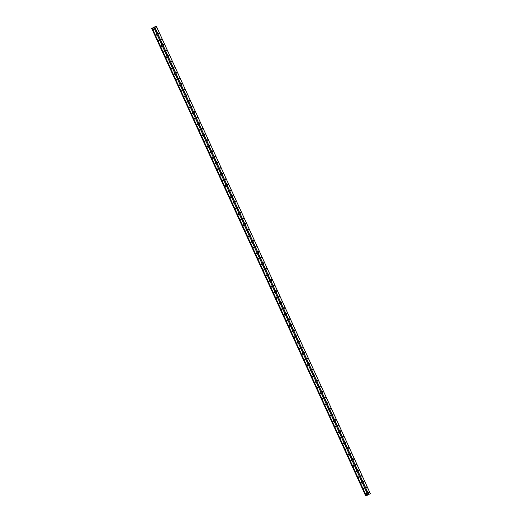 <?xml version="1.0" encoding="UTF-8"?>
<svg xmlns="http://www.w3.org/2000/svg" width="522" height="522" viewBox="0 0 522 522"><rect width="100%" height="100%" fill="white"/><g stroke="black" fill="none" stroke-linecap="round" stroke-linejoin="round"><path stroke-width="0.78" d="M368.512 492.872L368.747 492.376L369.08 492.572L368.845 493.068L368.512 492.872M368.623 492.429L368.708 493.055A0.581 0.529 -97.7 0 0 368.617 492.429M365.948 487.274L366.516 486.974L366.281 487.47L365.948 487.274M366.059 486.83L366.144 487.457A0.581 0.529 -97.7 0 0 366.059 486.83M363.39 481.675L363.625 481.18L363.951 481.375L363.717 481.871L363.39 481.675M363.495 481.225L363.58 481.858A0.581 0.529 -97.7 0 0 363.495 481.232M360.826 476.077L361.061 475.581L361.387 475.777L361.152 476.273L360.826 476.077M360.93 475.627L361.015 476.26A0.581 0.529 -97.7 0 0 360.93 475.633M358.262 470.479L358.497 469.983L358.823 470.178L358.588 470.674L358.262 470.479M358.373 470.028L358.457 470.661A0.581 0.529 -97.7 0 0 358.366 470.035M355.697 464.88L355.932 464.384L356.265 464.58L355.697 464.88M355.808 464.43L355.893 465.063M353.133 459.282L353.368 458.786L353.701 458.982L353.133 459.282M353.244 458.831L353.329 459.464A0.581 0.529 -97.7 0 0 353.237 458.831M350.569 453.683L350.804 453.181L351.136 453.377L350.901 453.879L350.569 453.683M350.758 453.859A0.581 0.529 -97.7 0 0 350.673 453.233L350.764 453.866M348.004 448.085L348.239 447.582L348.572 447.778L348.337 448.281L348.004 448.085M348.115 447.635L348.2 448.261A0.581 0.529 -97.7 0 0 348.115 447.635M345.44 442.48L346.008 442.18L345.773 442.676L345.44 442.48M345.551 442.036L345.636 442.663A0.581 0.529 -97.7 0 0 345.551 442.036M342.882 436.881L343.117 436.385L343.443 436.581L343.208 437.077L342.882 436.881M342.987 436.438L343.071 437.064A0.581 0.529 -97.7 0 0 342.987 436.438M340.318 431.283L340.553 430.787L340.879 430.983L340.644 431.479L340.318 431.283M340.422 430.839L340.507 431.466A0.581 0.529 -97.7 0 0 340.422 430.839M337.754 425.684L337.988 425.189L338.315 425.384L338.08 425.88L337.754 425.684M337.943 425.867A0.581 0.529 -97.7 0 0 337.858 425.241L337.949 425.867M335.189 420.086L335.424 419.59L335.757 419.786L335.189 420.086M335.3 419.636L335.385 420.269A0.581 0.529 -97.7 0 0 335.294 419.642M332.625 414.488L332.86 413.992L333.193 414.187L332.958 414.683L332.625 414.488M332.736 414.037L332.821 414.67A0.581 0.529 -97.7 0 0 332.729 414.044M330.061 408.889L330.296 408.393L330.628 408.589L330.393 409.085L330.061 408.889M330.25 409.065A0.581 0.529 -97.7 0 0 330.165 408.445L330.256 409.072M327.496 403.291L328.064 402.991L327.829 403.486L327.496 403.291M327.607 402.84L327.692 403.473A0.581 0.529 -97.7 0 0 327.607 402.84M324.932 397.692L325.173 397.19L325.5 397.386L325.265 397.888L324.932 397.692M325.043 397.242L325.128 397.868A0.581 0.529 -97.7 0 0 325.043 397.242M322.374 392.087L322.609 391.591L322.935 391.787L322.7 392.29L322.374 392.087M322.479 391.644L322.563 392.27A0.581 0.529 -97.7 0 0 322.479 391.644M319.81 386.489L320.045 385.993L320.371 386.189L320.136 386.685L319.81 386.489M319.999 386.671A0.581 0.529 -97.7 0 0 319.914 386.045L320.006 386.671M317.245 380.89L317.48 380.394L317.807 380.59L317.572 381.086L317.245 380.89M317.356 380.447L317.441 381.073A0.581 0.529 -97.7 0 0 317.35 380.447M314.681 375.292L314.916 374.796L315.249 374.992L314.681 375.292M314.792 374.848L314.877 375.475A0.581 0.529 -97.7 0 0 314.786 374.848M312.117 369.693L312.352 369.198L312.685 369.393L312.45 369.889L312.117 369.693M312.228 369.243L312.313 369.876A0.581 0.529 -97.7 0 0 312.221 369.25M309.553 364.095L309.787 363.599L310.12 363.795L309.885 364.291L309.553 364.095M309.663 363.645L309.748 364.278A0.581 0.529 -97.7 0 0 309.657 363.651M306.988 358.497L307.556 358.196L307.321 358.692L306.988 358.497M307.177 358.679A0.581 0.529 -97.7 0 0 307.099 358.053L307.184 358.679M304.43 352.898L304.665 352.402L304.992 352.598L304.757 353.094L304.43 352.898M304.535 352.448L304.62 353.081A0.581 0.529 -97.7 0 0 304.535 352.454M301.866 347.3L302.101 346.797L302.427 346.999L302.192 347.495L301.866 347.3M301.97 346.849L302.055 347.482A0.581 0.529 -97.7 0 0 301.97 346.849M299.302 341.701L299.537 341.199L299.863 341.395L299.628 341.897L299.302 341.701M299.413 341.251L299.498 341.877A0.581 0.529 -97.7 0 0 299.406 341.251M296.737 336.096L296.972 335.6L297.305 335.796L296.737 336.096M296.848 335.653L296.933 336.279A0.581 0.529 -97.7 0 0 296.842 335.653M294.173 330.498L294.408 330.002L294.741 330.198L294.173 330.498M294.284 330.054L294.369 330.68A0.581 0.529 -97.7 0 0 294.277 330.054M291.609 324.899L291.844 324.403L292.176 324.599L291.942 325.095L291.609 324.899M291.72 324.456L291.805 325.082A0.581 0.529 -97.7 0 0 291.713 324.456M289.044 319.301L289.279 318.805L289.612 319.001L289.377 319.497L289.044 319.301M289.234 319.484A0.581 0.529 -97.7 0 0 289.155 318.857L289.24 319.484M286.48 313.702L287.048 313.402L286.813 313.898L286.48 313.702M286.591 313.252L286.676 313.885A0.581 0.529 -97.7 0 0 286.591 313.259M283.922 308.104L284.157 307.608L284.483 307.804L284.249 308.3L283.922 308.104M284.027 307.654L284.112 308.287A0.581 0.529 -97.7 0 0 284.027 307.66M281.358 302.506L281.593 302.01L281.919 302.205L281.684 302.701L281.358 302.506M281.462 302.055L281.547 302.688A0.581 0.529 -97.7 0 0 281.462 302.062M278.794 296.907L279.029 296.411L279.355 296.607L279.12 297.103L278.794 296.907M278.905 296.457L278.989 297.09A0.581 0.529 -97.7 0 0 278.898 296.457M276.229 291.309L276.464 290.806L276.797 291.008L276.229 291.309M276.419 291.485A0.581 0.529 -97.7 0 0 276.334 290.858L276.425 291.491M273.665 285.71L273.9 285.208L274.233 285.403L273.998 285.906L273.665 285.71M273.776 285.26L273.861 285.886A0.581 0.529 -97.7 0 0 273.769 285.26M271.101 280.105L271.336 279.609L271.668 279.805L271.433 280.301L271.101 280.105M271.29 280.288A0.581 0.529 -97.7 0 0 271.205 279.661L271.296 280.288M268.536 274.507L269.104 274.207L268.869 274.702L268.536 274.507M268.647 274.063L268.732 274.689A0.581 0.529 -97.7 0 0 268.647 274.063M265.972 268.908L266.54 268.608L266.305 269.104L265.972 268.908M266.083 268.465L266.168 269.091A0.581 0.529 -97.7 0 0 266.083 268.465M263.414 263.31L263.649 262.814L263.975 263.01L263.74 263.506L263.414 263.31M263.519 262.86L263.603 263.493A0.581 0.529 -97.7 0 0 263.519 262.866M260.85 257.711L261.085 257.215L261.411 257.411L261.176 257.907L260.85 257.711M260.961 257.261L261.039 257.894A0.581 0.529 -97.7 0 0 260.954 257.268M258.286 252.113L258.52 251.617L258.847 251.813L258.612 252.309L258.286 252.113M258.397 251.663L258.481 252.296A0.581 0.529 -97.7 0 0 258.39 251.669M255.721 246.514L255.956 246.019L256.289 246.214L255.721 246.514M255.832 246.064L255.917 246.697M253.157 240.916L253.392 240.42L253.725 240.616L253.49 241.112L253.157 240.916M253.346 241.092A0.581 0.529 -97.7 0 0 253.261 240.466L253.353 241.099M250.593 235.318L250.828 234.815L251.16 235.011L250.925 235.513L250.593 235.318M250.704 234.867L250.788 235.5A0.581 0.529 -97.7 0 0 250.697 234.867M248.028 229.713L248.596 229.412L248.361 229.915L248.028 229.713M248.139 229.269L248.224 229.895A0.581 0.529 -97.7 0 0 248.139 229.269M245.47 224.114L245.705 223.618L246.032 223.814L245.797 224.31L245.47 224.114M245.575 223.67L245.66 224.297A0.581 0.529 -97.7 0 0 245.575 223.67M242.906 218.516L243.141 218.02L243.467 218.216L243.232 218.711L242.906 218.516M243.011 218.072L243.095 218.698A0.581 0.529 -97.7 0 0 243.011 218.072M240.342 212.917L240.577 212.421L240.903 212.617L240.668 213.113L240.342 212.917M240.453 212.474L240.538 213.1A0.581 0.529 -97.7 0 0 240.446 212.474M237.778 207.319L238.012 206.823L238.339 207.019L238.104 207.515L237.778 207.319M237.888 206.869L237.973 207.502A0.581 0.529 -97.7 0 0 237.882 206.875M235.213 201.72L235.448 201.224L235.781 201.42L235.213 201.72M235.402 201.903A0.581 0.529 -97.7 0 0 235.318 201.277L235.409 201.903M232.649 196.122L232.884 195.626L233.217 195.822L232.982 196.318L232.649 196.122M232.76 195.672L232.845 196.305A0.581 0.529 -97.7 0 0 232.753 195.678M230.085 190.523L230.319 190.028L230.652 190.223L230.417 190.719L230.085 190.523M230.195 190.073L230.28 190.706A0.581 0.529 -97.7 0 0 230.189 190.08M227.52 184.925L228.088 184.625L227.853 185.121L227.52 184.925M227.631 184.475L227.716 185.108A0.581 0.529 -97.7 0 0 227.631 184.475M224.962 179.327L225.197 178.824L225.524 179.02L225.289 179.522L224.962 179.327M225.067 178.876L225.152 179.503A0.581 0.529 -97.7 0 0 225.067 178.876M222.398 173.722L222.633 173.226L222.959 173.421L222.724 173.924L222.398 173.722M222.502 173.278L222.587 173.904A0.581 0.529 -97.7 0 0 222.502 173.278M219.834 168.123L220.069 167.627L220.395 167.823L220.16 168.319L219.834 168.123M219.945 167.679L220.03 168.306A0.581 0.529 -97.7 0 0 219.938 167.679M217.269 162.525L217.504 162.029L217.837 162.225L217.269 162.525M217.459 162.707A0.581 0.529 -97.7 0 0 217.374 162.081L217.465 162.707M214.705 156.926L214.94 156.43L215.273 156.626L214.705 156.926M214.816 156.483L214.901 157.109A0.581 0.529 -97.7 0 0 214.81 156.483M212.141 151.328L212.376 150.832L212.708 151.028L212.474 151.524L212.141 151.328M212.252 150.878L212.337 151.51A0.581 0.529 -97.7 0 0 212.245 150.884M209.576 145.729L209.811 145.233L210.144 145.429L209.909 145.925L209.576 145.729M209.687 145.279L209.772 145.912A0.581 0.529 -97.7 0 0 209.687 145.286M207.012 140.131L207.58 139.831L207.345 140.327L207.012 140.131M207.123 139.681L207.208 140.314A0.581 0.529 -97.7 0 0 207.123 139.687M204.454 134.532L204.689 134.037L205.015 134.232L204.781 134.728L204.454 134.532M204.559 134.082L204.644 134.715A0.581 0.529 -97.7 0 0 204.559 134.082M201.89 128.934L202.125 128.432L202.451 128.634L202.216 129.13L201.89 128.934M202.001 128.484L202.079 129.117M199.326 123.336L199.561 122.833L199.887 123.029L199.652 123.531L199.326 123.336M199.515 123.512A0.581 0.529 -97.7 0 0 199.43 122.885L199.521 123.512M196.761 117.731L196.996 117.235L197.329 117.43L196.761 117.731M196.872 117.287L196.957 117.913A0.581 0.529 -97.7 0 0 196.866 117.287M194.197 112.132L194.432 111.636L194.765 111.832L194.53 112.328L194.197 112.132M194.308 111.688L194.393 112.315A0.581 0.529 -97.7 0 0 194.301 111.688M191.633 106.534L191.868 106.038L192.2 106.234L191.965 106.729L191.633 106.534M191.744 106.09L191.828 106.716A0.581 0.529 -97.7 0 0 191.737 106.09M189.068 100.935L189.636 100.635L189.401 101.131L189.068 100.935M189.179 100.485L189.264 101.118A0.581 0.529 -97.7 0 0 189.179 100.492M186.504 95.337L187.072 95.037L186.837 95.533L186.504 95.337M186.615 94.887L186.7 95.519A0.581 0.529 -97.7 0 0 186.615 94.893M183.946 89.738L184.181 89.242L184.507 89.438L184.273 89.934L183.946 89.738M184.051 89.288L184.135 89.921A0.581 0.529 -97.7 0 0 184.051 89.295M181.382 84.14L181.617 83.644L181.943 83.84L181.708 84.336L181.382 84.14M181.571 84.316A0.581 0.529 -97.7 0 0 181.486 83.696L181.578 84.323M178.818 78.541L179.053 78.046L179.379 78.241L179.144 78.737L178.818 78.541M178.929 78.091L179.013 78.724A0.581 0.529 -97.7 0 0 178.922 78.091M176.253 72.943L176.488 72.441L176.821 72.636L176.58 73.139L176.253 72.943M176.364 72.493L176.449 73.126A0.581 0.529 -97.7 0 0 176.358 72.493M173.689 67.345L173.924 66.842L174.257 67.038L174.022 67.54L173.689 67.345M173.8 66.894L173.885 67.521A0.581 0.529 -97.7 0 0 173.793 66.894M171.125 61.74L171.36 61.244L171.692 61.439L171.457 61.935L171.125 61.74M171.236 61.296L171.32 61.922A0.581 0.529 -97.7 0 0 171.229 61.296M168.56 56.141L169.128 55.841L168.893 56.337L168.56 56.141M168.75 56.324A0.581 0.529 -97.7 0 0 168.671 55.697L168.756 56.324M166.003 50.543L166.237 50.047L166.564 50.242L166.329 50.738L166.003 50.543M166.107 50.099L166.192 50.725A0.581 0.529 -97.7 0 0 166.107 50.099M163.438 44.944L163.673 44.448L163.999 44.644L163.764 45.14L163.438 44.944M163.543 44.494L163.627 45.127A0.581 0.529 -97.7 0 0 163.543 44.501M160.874 39.346L161.109 38.85L161.435 39.046L161.2 39.541L160.874 39.346M160.985 38.896L161.07 39.528A0.581 0.529 -97.7 0 0 160.978 38.902M158.31 33.747L158.544 33.251L158.877 33.447L158.31 33.747M158.42 33.297L158.505 33.93A0.581 0.529 -97.7 0 0 158.414 33.304M155.745 28.149L155.98 27.653L156.313 27.849L155.745 28.149M155.856 27.699L155.941 28.332A0.581 0.529 -97.7 0 0 155.85 27.705M366.255 494.08L366.49 493.584L366.816 493.779L366.581 494.275L366.255 494.08M366.366 493.629L366.451 494.262A0.581 0.529 -97.7 0 0 366.359 493.636M363.69 488.481L363.925 487.985L364.258 488.181L363.69 488.481M363.88 488.657A0.581 0.529 -97.7 0 0 363.795 488.031L363.886 488.664M361.126 482.883L361.361 482.38L361.694 482.576L361.459 483.078L361.126 482.883M361.315 483.059A0.581 0.529 -97.7 0 0 361.231 482.432L361.322 483.065M358.562 477.284L358.797 476.782L359.129 476.977L358.895 477.48L358.562 477.284M358.673 476.834L358.758 477.46A0.581 0.529 -97.7 0 0 358.666 476.834M355.997 471.679L356.565 471.379L356.33 471.875L355.997 471.679M356.108 471.236L356.193 471.862A0.581 0.529 -97.7 0 0 356.108 471.236M353.44 466.081L353.675 465.585L354.001 465.781L353.766 466.276L353.44 466.081M353.544 465.637L353.629 466.263A0.581 0.529 -97.7 0 0 353.544 465.637M350.875 460.482L351.11 459.986L351.437 460.182L351.202 460.678L350.875 460.482M350.98 460.039L351.065 460.665A0.581 0.529 -97.7 0 0 350.98 460.039M348.311 454.884L348.546 454.388L348.872 454.584L348.637 455.08L348.311 454.884M348.422 454.434L348.507 455.067A0.581 0.529 -97.7 0 0 348.415 454.44M345.747 449.285L345.982 448.789L346.314 448.985L345.747 449.285M345.858 448.835L345.942 449.468M343.182 443.687L343.417 443.191L343.75 443.387L343.182 443.687M343.293 443.237L343.378 443.87A0.581 0.529 -97.7 0 0 343.287 443.243M340.618 438.088L340.853 437.593L341.186 437.788L340.951 438.284L340.618 438.088M340.807 438.265A0.581 0.529 -97.7 0 0 340.722 437.645L340.814 438.271M338.054 432.49L338.289 431.994L338.621 432.19L338.387 432.686L338.054 432.49M338.165 432.04L338.249 432.673A0.581 0.529 -97.7 0 0 338.165 432.04M335.489 426.892L335.731 426.389L336.057 426.585L335.822 427.087L335.489 426.892M335.6 426.441L335.685 427.068A0.581 0.529 -97.7 0 0 335.6 426.441M332.932 421.287L333.166 420.791L333.493 420.986L333.258 421.489L332.932 421.287M333.036 420.843L333.121 421.469A0.581 0.529 -97.7 0 0 333.036 420.843M330.367 415.688L330.602 415.192L330.928 415.388L330.694 415.884L330.367 415.688M330.472 415.244L330.556 415.871A0.581 0.529 -97.7 0 0 330.472 415.244M327.803 410.09L328.038 409.594L328.364 409.79L328.129 410.285L327.803 410.09M327.992 410.272A0.581 0.529 -97.7 0 0 327.907 409.646L327.999 410.272M325.239 404.491L325.474 403.995L325.806 404.191L325.239 404.491M325.35 404.048L325.434 404.674A0.581 0.529 -97.7 0 0 325.343 404.048M322.674 398.893L322.909 398.397L323.242 398.593L323.007 399.089L322.674 398.893M322.785 398.443L322.87 399.076A0.581 0.529 -97.7 0 0 322.779 398.449M320.11 393.294L320.345 392.798L320.678 392.994L320.443 393.49L320.11 393.294M320.221 392.844L320.306 393.477A0.581 0.529 -97.7 0 0 320.214 392.851M317.546 387.696L318.113 387.396L317.878 387.892L317.546 387.696M317.657 387.246L317.741 387.879A0.581 0.529 -97.7 0 0 317.657 387.252M314.981 382.097L315.549 381.797L315.314 382.293L314.981 382.097M315.092 381.647L315.177 382.28A0.581 0.529 -97.7 0 0 315.092 381.654M312.424 376.499L312.658 375.997L312.985 376.199L312.75 376.695L312.424 376.499M312.528 376.049L312.613 376.682A0.581 0.529 -97.7 0 0 312.528 376.049M309.859 370.901L310.094 370.398L310.42 370.594L310.185 371.096L309.859 370.901M309.97 370.45L310.048 371.077A0.581 0.529 -97.7 0 0 309.964 370.45M307.295 365.296L307.53 364.8L307.856 364.995L307.621 365.491L307.295 365.296M307.406 364.852L307.491 365.478A0.581 0.529 -97.7 0 0 307.399 364.852M304.731 359.697L304.965 359.201L305.298 359.397L304.731 359.697M304.841 359.253L304.926 359.88A0.581 0.529 -97.7 0 0 304.835 359.253M302.166 354.099L302.401 353.603L302.734 353.799L302.499 354.294L302.166 354.099M302.277 353.655L302.362 354.281A0.581 0.529 -97.7 0 0 302.271 353.655M299.602 348.5L299.837 348.004L300.17 348.2L299.935 348.696L299.602 348.5M299.713 348.05L299.798 348.683A0.581 0.529 -97.7 0 0 299.706 348.057M297.038 342.902L297.605 342.602L297.37 343.098L297.038 342.902M297.227 343.084A0.581 0.529 -97.7 0 0 297.148 342.458L297.233 343.084M294.48 337.303L294.715 336.807L295.041 337.003L294.806 337.499L294.48 337.303M294.584 336.853L294.669 337.486A0.581 0.529 -97.7 0 0 294.584 336.86M291.915 331.705L292.15 331.209L292.477 331.405L292.242 331.901L291.915 331.705M292.02 331.255L292.105 331.888A0.581 0.529 -97.7 0 0 292.02 331.261M289.351 326.106L289.586 325.611L289.912 325.806L289.677 326.302L289.351 326.106M289.462 325.656L289.547 326.289A0.581 0.529 -97.7 0 0 289.456 325.656M286.787 320.508L287.022 320.006L287.348 320.201L287.113 320.704L286.787 320.508M286.976 320.684A0.581 0.529 -97.7 0 0 286.891 320.058L286.983 320.691M284.222 314.91L284.457 314.407L284.79 314.603L284.549 315.105L284.222 314.91M284.333 314.459L284.418 315.086A0.581 0.529 -97.7 0 0 284.327 314.459M281.658 309.305L281.893 308.809L282.226 309.004L281.991 309.5L281.658 309.305M281.769 308.861L281.854 309.487A0.581 0.529 -97.7 0 0 281.763 308.861M279.094 303.706L279.329 303.21L279.661 303.406L279.427 303.902L279.094 303.706M279.283 303.889A0.581 0.529 -97.7 0 0 279.198 303.262L279.29 303.889M276.529 298.108L277.097 297.808L276.862 298.303L276.529 298.108M276.64 297.664L276.725 298.29A0.581 0.529 -97.7 0 0 276.64 297.664M273.972 292.509L274.207 292.013L274.533 292.209L274.298 292.705L273.972 292.509M274.076 292.059L274.161 292.692A0.581 0.529 -97.7 0 0 274.076 292.066M271.407 286.911L271.642 286.415L271.969 286.611L271.734 287.107L271.407 286.911M271.512 286.461L271.597 287.093A0.581 0.529 -97.7 0 0 271.512 286.467M268.843 281.312L269.078 280.816L269.404 281.012L269.169 281.508L268.843 281.312M268.954 280.862L269.039 281.495A0.581 0.529 -97.7 0 0 268.947 280.869M266.279 275.714L266.514 275.218L266.846 275.414L266.279 275.714M266.468 275.89A0.581 0.529 -97.7 0 0 266.383 275.27L266.474 275.897M263.714 270.115L263.949 269.62L264.282 269.815L263.714 270.115M263.825 269.665L263.91 270.298A0.581 0.529 -97.7 0 0 263.819 269.665M261.15 264.517L261.385 264.015L261.718 264.21L261.483 264.713L261.15 264.517M261.339 264.693A0.581 0.529 -97.7 0 0 261.254 264.067L261.346 264.693M258.586 258.912L258.821 258.416L259.153 258.612L258.919 259.114L258.586 258.912M258.697 258.468L258.781 259.095A0.581 0.529 -97.7 0 0 258.697 258.468M256.021 253.314L256.589 253.013L256.354 253.509L256.021 253.314M256.132 252.87L256.217 253.496A0.581 0.529 -97.7 0 0 256.132 252.87M253.464 247.715L253.699 247.219L254.025 247.415L253.79 247.911L253.464 247.715M253.568 247.271L253.653 247.898A0.581 0.529 -97.7 0 0 253.568 247.271M250.899 242.117L251.134 241.621L251.46 241.816L251.226 242.312L250.899 242.117M251.004 241.673L251.089 242.299A0.581 0.529 -97.7 0 0 251.004 241.673M248.335 236.518L248.57 236.022L248.896 236.218L248.661 236.714L248.335 236.518M248.446 236.068L248.531 236.701A0.581 0.529 -97.7 0 0 248.439 236.075M245.771 230.92L246.006 230.424L246.338 230.62L245.771 230.92M245.882 230.47L245.966 231.102A0.581 0.529 -97.7 0 0 245.875 230.476M243.206 225.321L243.441 224.825L243.774 225.021L243.539 225.517L243.206 225.321M243.396 225.504A0.581 0.529 -97.7 0 0 243.311 224.878L243.402 225.504M240.642 219.723L240.877 219.227L241.21 219.423L240.975 219.919L240.642 219.723M240.753 219.273L240.838 219.906A0.581 0.529 -97.7 0 0 240.746 219.279M238.078 214.124L238.319 213.622L238.645 213.824L238.41 214.32L238.078 214.124M238.189 213.674L238.273 214.307A0.581 0.529 -97.7 0 0 238.189 213.674M235.513 208.526L235.755 208.024L236.081 208.219L235.846 208.722L235.513 208.526M235.624 208.076L235.709 208.702A0.581 0.529 -97.7 0 0 235.624 208.076M232.956 202.921L233.19 202.425L233.517 202.621L233.282 203.117L232.956 202.921M233.06 202.477L233.145 203.104A0.581 0.529 -97.7 0 0 233.06 202.477M230.391 197.323L230.626 196.827L230.952 197.022L230.717 197.518L230.391 197.323M230.502 196.879L230.587 197.505A0.581 0.529 -97.7 0 0 230.496 196.879M227.827 191.724L228.062 191.228L228.388 191.424L228.153 191.92L227.827 191.724M227.938 191.28L228.023 191.907A0.581 0.529 -97.7 0 0 227.931 191.28M225.263 186.126L225.497 185.63L225.83 185.825L225.263 186.126M225.452 186.308A0.581 0.529 -97.7 0 0 225.367 185.682L225.458 186.308M222.698 180.527L222.933 180.031L223.266 180.227L223.031 180.723L222.698 180.527M222.809 180.077L222.894 180.71A0.581 0.529 -97.7 0 0 222.803 180.083M220.134 174.929L220.369 174.433L220.702 174.629L220.467 175.124L220.134 174.929M220.245 174.478L220.33 175.111A0.581 0.529 -97.7 0 0 220.238 174.485M217.57 169.33L218.137 169.03L217.902 169.526L217.57 169.33M217.681 168.88L217.765 169.513A0.581 0.529 -97.7 0 0 217.681 168.887M215.012 163.732L215.247 163.236L215.573 163.432L215.338 163.928L215.012 163.732M215.116 163.282L215.201 163.915A0.581 0.529 -97.7 0 0 215.116 163.282M212.447 158.133L212.682 157.631L213.009 157.833L212.774 158.329L212.447 158.133M212.637 158.31A0.581 0.529 -97.7 0 0 212.552 157.683L212.637 158.316M209.883 152.535L210.118 152.032L210.444 152.228L210.209 152.731L209.883 152.535M209.994 152.085L210.079 152.711A0.581 0.529 -97.7 0 0 209.988 152.085M207.319 146.93L207.554 146.434L207.887 146.63L207.319 146.93M207.508 147.113A0.581 0.529 -97.7 0 0 207.423 146.486L207.515 147.113M204.755 141.331L204.989 140.836L205.322 141.031L204.755 141.331M204.865 140.888L204.95 141.514A0.581 0.529 -97.7 0 0 204.859 140.888M202.19 135.733L202.425 135.237L202.758 135.433L202.523 135.929L202.19 135.733M202.301 135.289L202.386 135.916A0.581 0.529 -97.7 0 0 202.295 135.289M199.626 130.135L199.861 129.639L200.194 129.834L199.959 130.33L199.626 130.135M199.737 129.684L199.822 130.317A0.581 0.529 -97.7 0 0 199.737 129.691M197.062 124.536L197.629 124.236L197.394 124.732L197.062 124.536M197.172 124.086L197.257 124.719A0.581 0.529 -97.7 0 0 197.172 124.092M194.504 118.938L194.739 118.442L195.065 118.638L194.83 119.133L194.504 118.938M194.608 118.487L194.693 119.12A0.581 0.529 -97.7 0 0 194.608 118.494M191.939 113.339L192.174 112.843L192.501 113.039L192.266 113.535L191.939 113.339M192.129 113.515A0.581 0.529 -97.7 0 0 192.044 112.896L192.129 113.522M189.375 107.741L189.61 107.245L189.936 107.441L189.701 107.937L189.375 107.741M189.564 107.917A0.581 0.529 -97.7 0 0 189.479 107.291L189.571 107.924M186.811 102.142L187.046 101.64L187.378 101.836L187.137 102.338L186.811 102.142M186.922 101.692L187.007 102.325A0.581 0.529 -97.7 0 0 186.915 101.692M184.246 96.537L184.481 96.041L184.814 96.237L184.579 96.74L184.246 96.537M184.357 96.094L184.442 96.72A0.581 0.529 -97.7 0 0 184.351 96.094M181.682 90.939L181.917 90.443L182.25 90.639L182.015 91.135L181.682 90.939M181.793 90.495L181.878 91.122A0.581 0.529 -97.7 0 0 181.787 90.495M179.118 85.34L179.685 85.04L179.451 85.536L179.118 85.34M179.229 84.897L179.314 85.523A0.581 0.529 -97.7 0 0 179.229 84.897M176.553 79.742L177.121 79.442L176.886 79.938L176.553 79.742M176.664 79.298L176.749 79.925A0.581 0.529 -97.7 0 0 176.664 79.298M173.996 74.144L174.231 73.648L174.557 73.843L174.322 74.339L173.996 74.144M174.1 73.693L174.185 74.326A0.581 0.529 -97.7 0 0 174.1 73.7M171.431 68.545L171.666 68.049L171.992 68.245L171.758 68.741L171.431 68.545M171.542 68.095L171.621 68.728A0.581 0.529 -97.7 0 0 171.536 68.101M168.867 62.947L169.102 62.451L169.428 62.647L169.193 63.142L168.867 62.947M168.978 62.496L169.063 63.129A0.581 0.529 -97.7 0 0 168.971 62.503M166.303 57.348L166.538 56.852L166.87 57.048L166.303 57.348M166.414 56.898L166.498 57.531A0.581 0.529 -97.7 0 0 166.407 56.905M163.738 51.75L163.973 51.254L164.306 51.45L164.071 51.946L163.738 51.75M163.849 51.3L163.934 51.932A0.581 0.529 -97.7 0 0 163.843 51.3M161.174 46.151L161.409 45.649L161.742 45.845L161.507 46.347L161.174 46.151M161.285 45.701L161.37 46.328A0.581 0.529 -97.7 0 0 161.278 45.701M158.61 40.546L159.177 40.246L158.942 40.749L158.61 40.546M158.799 40.729A0.581 0.529 -97.7 0 0 158.721 40.103L158.805 40.729M156.052 34.948L156.287 34.452L156.613 34.648L156.378 35.144L156.052 34.948M156.156 34.504L156.241 35.131A0.581 0.529 -97.7 0 0 156.156 34.504M153.488 29.349L153.722 28.854L154.049 29.049L153.814 29.545L153.488 29.349M153.592 28.906L153.677 29.532A0.581 0.529 -97.7 0 0 153.592 28.906M345.851 448.842A0.581 0.529 -97.7 0 1 345.936 449.468M201.994 128.484A0.581 0.529 -97.7 0 1 202.079 129.11M255.826 246.071A0.581 0.529 -97.7 0 1 255.91 246.691M355.802 464.436A0.581 0.529 -97.7 0 1 355.887 465.056M152.124 28.214L156.293 26.1L152.137 28.247M151.687 28.338L365.707 495.9L366.092 495.769M365.772 495.893L151.654 28.371M152.072 28.318L366.3 495.796L370.346 493.629L156.293 26.1M365.707 495.893L151.661 28.371M154.603 27L368.649 494.53M153.846 27.405L367.899 494.928M154.695 26.968L368.747 494.491M156.267 26.126L370.32 493.655M151.869 28.312L365.922 495.835M151.895 28.299L365.942 495.828M152.15 28.305L366.203 495.835M152.248 28.266L366.3 495.796M153.82 27.431L367.866 494.96M151.758 28.351L365.811 495.88"/></g></svg>
